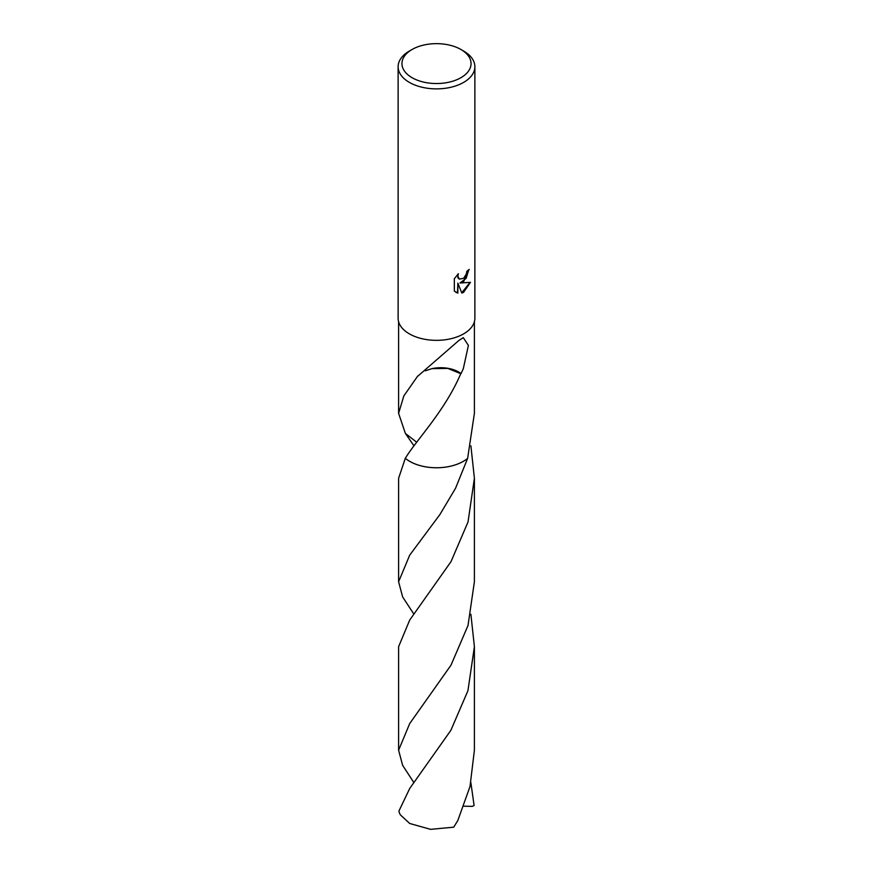 <?xml version="1.0" encoding="UTF-8"?>
<svg xmlns="http://www.w3.org/2000/svg" width="873" height="873" viewBox="0 0 873 873"><rect width="100%" height="100%" fill="white"/><g stroke="black" fill="none" stroke-linecap="round" stroke-linejoin="round"><path stroke-width="1.31" d="M463.639 281.63L459.962 283.016L470.471 282.339L463.639 292.291L461.828 293.055L457.856 283.125L457.856 293.142L454.342 291.08L454.342 278.716L458.38 273.718L457.845 276.174L459.329 279.109L463.639 278.312L466.411 273.882L466.815 271.317A38.379 22.152 0 0 0 469.15 269.375L463.639 281.63M460.922 49.488L463.639 51.06A38.379 22.152 180 0 1 474.879 66.73A38.379 22.152 180 0 1 463.639 82.389A38.379 22.152 180 0 1 421.812 87.191A38.379 22.152 180 0 1 398.121 66.73A38.379 22.152 180 0 1 409.361 51.06L412.078 49.488A34.538 19.937 180 0 1 460.922 49.488A34.538 19.937 180 0 1 460.922 77.697A34.538 19.937 180 0 1 412.078 77.697A34.538 19.937 180 0 1 412.078 49.488L409.361 51.06M474.879 66.73L474.879 318.187A38.379 22.152 180 0 1 463.639 333.857A38.379 22.152 180 0 1 421.812 338.659A38.379 22.152 180 0 1 398.121 318.187L398.121 66.73M416.661 442.218L405.367 433.401L398.601 413.344L403.861 395.873L417.807 375.925A37.899 21.88 0 0 0 418.036 375.99L458.772 340.557L463.301 337.644L468.386 345.435L463.301 368.766L461.042 373.568A37.899 21.88 180 0 1 460.758 373.709L447.849 368.428L432.037 368.624A25.262 14.59 0 0 1 461.042 373.568M463.301 461.348A37.899 21.88 180 0 1 405.312 458.303L398.601 478.262L398.601 581.767L409.699 555.152L439.894 514.557L455.575 488.193L467.633 458.358A37.899 21.88 180 0 1 463.301 461.348M474.399 321.679L474.399 413.344L467.633 458.358A37.899 21.88 180 0 1 463.301 461.359A37.899 21.88 180 0 1 405.301 458.303C416.934 439.239 444.815 411.107 460.78 373.655M468.79 269.702L466.127 278.345L459.962 283.016M459.165 279L457.889 277.734L457.736 274.373M455.826 292.28L457.507 292.946L457.856 283.125M461.73 292.782L470.023 282.459M425.238 370.807L432.059 368.613M470.885 782.677L474.094 805.506L472.326 806.368L463.912 806.194M413.944 782.677L402.639 765.359L398.601 750.223L409.699 723.586L450.992 665.171L468.015 625.505L474.399 581.767L474.399 478.262L468.026 521.978L451.014 561.634L409.699 620.07L398.601 646.697L398.601 750.223M470.885 445.787L474.399 478.262M409.699 788.505L398.906 811.082A37.899 21.88 180 0 0 400.336 814.836L409.699 823.479L430.564 829.35L453.72 827.178L457.823 820.489L470.001 786.54L474.399 750.223L474.399 646.697L467.939 690.696L450.85 730.352L409.699 788.505M467.622 458.358L467.633 458.358A37.899 21.88 180 0 1 409.699 461.359A37.899 21.88 180 0 1 405.301 458.314M470.885 614.254L474.399 646.697M413.944 445.797L405.367 433.401M413.944 614.232L402.649 596.957L398.601 581.767M398.601 413.344L398.601 321.679M419.88 541.576L419.084 542.602"/></g></svg>
